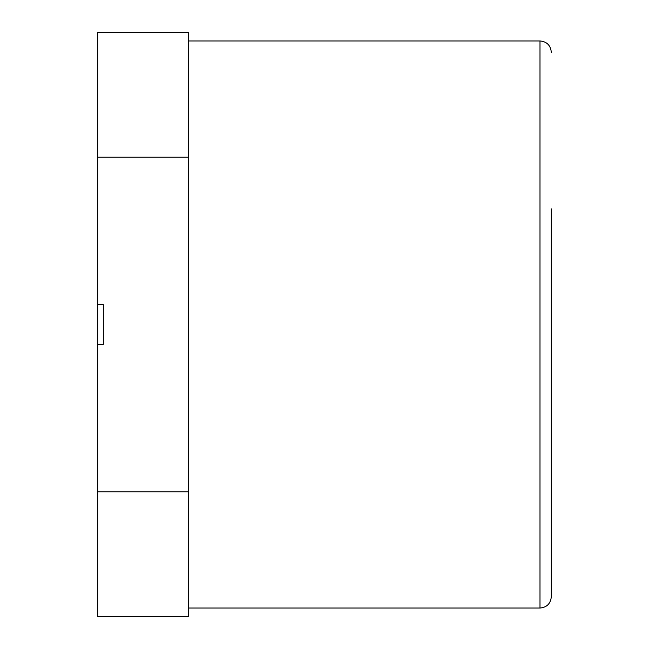 <?xml version="1.0" encoding="UTF-8"?>
<svg xmlns="http://www.w3.org/2000/svg" width="649" height="649" viewBox="0 0 649 649"><rect width="100%" height="100%" fill="white"/><g stroke="black" fill="none" stroke-linecap="round" stroke-linejoin="round"><path stroke-width="0.97" d="M97.666 157.212L188.397 157.212L188.397 32.45L97.666 32.45L97.666 304.649L103.337 304.649L103.337 344.351L97.666 344.351L97.666 616.55L188.397 616.55L188.397 491.788L97.666 491.788M188.397 491.788L188.397 157.212M97.666 304.649L103.337 304.649L103.337 344.351L97.666 344.351L97.666 304.649M551.334 208.905L551.334 596.699L551.334 208.905M188.397 40.96L539.992 40.96L539.992 608.04C546.815 607.432 550.595 603.651 551.334 596.699M539.992 40.96C546.815 41.568 550.595 45.349 551.334 52.301M188.397 608.04L539.992 608.04"/></g></svg>
